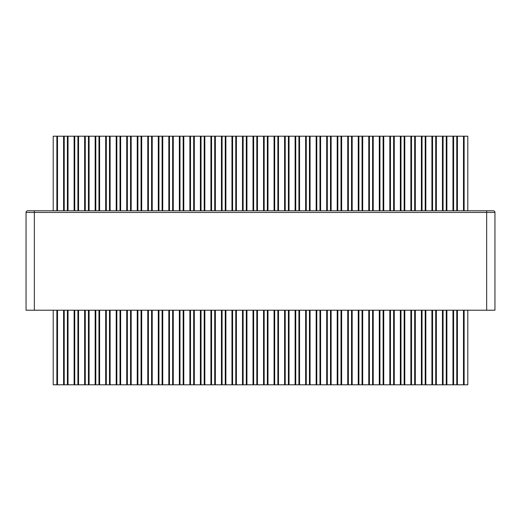 <?xml version="1.0" encoding="UTF-8"?>
<svg xmlns="http://www.w3.org/2000/svg" width="521" height="521" viewBox="0 0 521 521"><rect width="100%" height="100%" fill="white"/><g stroke="black" fill="none" stroke-linecap="round" stroke-linejoin="round"><path stroke-width="0.78" d="M494.95 310.216L494.95 212.438L494.95 310.216L26.05 310.216L26.05 212.438L494.95 212.438A1.654 1.654 0 0 0 493.296 210.784L467.786 210.784L467.786 136.202L464.126 136.202L464.126 210.784M26.05 310.216L26.05 212.438A1.654 1.654 0 0 1 27.704 210.784L486.666 210.784L486.666 310.216M263.541 210.784L263.541 136.202L53.214 136.202L53.214 210.784L47.535 210.784M473.465 210.784L475.953 210.784M45.047 210.784L27.704 210.784A1.654 1.654 0 0 0 26.05 212.438M256.827 310.216L256.827 384.798L467.786 384.798L467.786 310.216M263.541 136.202L464.126 136.202M256.827 384.798L53.214 384.798L53.214 310.216M34.334 310.216L34.334 210.784M494.95 212.438A1.654 1.654 0 0 0 493.296 210.784M267.351 136.202L267.351 210.784M267.351 310.216L267.351 384.798M264.173 136.202L264.173 210.784M264.173 310.216L264.173 384.798M267.983 384.798L267.983 310.216M267.983 210.784L267.983 136.202M274.066 384.798L274.066 310.216M274.066 210.784L274.066 136.202M257.459 136.202L257.459 210.784M257.459 310.216L257.459 384.798M263.541 384.798L263.541 310.216M253.649 136.202L253.649 210.784M253.649 310.216L253.649 384.798M256.827 136.202L256.827 210.784M246.934 136.202L246.934 210.784M246.934 310.216L246.934 384.798M253.017 136.202L253.017 210.784M253.017 310.216L253.017 384.798M243.125 136.202L243.125 210.784M243.125 310.216L243.125 384.798M246.303 136.202L246.303 210.784M246.303 310.216L246.303 384.798M274.697 136.202L274.697 210.784M274.697 310.216L274.697 384.798M277.875 136.202L277.875 210.784M277.875 310.216L277.875 384.798M278.507 384.798L278.507 310.216M278.507 210.784L278.507 136.202M284.59 384.798L284.59 310.216M284.59 210.784L284.59 136.202M236.41 136.202L236.41 210.784M236.41 310.216L236.41 384.798M242.493 136.202L242.493 210.784M242.493 310.216L242.493 384.798M288.4 136.202L288.4 210.784M288.4 310.216L288.4 384.798M285.221 136.202L285.221 210.784M285.221 310.216L285.221 384.798M235.779 136.202L235.779 210.784M235.779 310.216L235.779 384.798M232.6 136.202L232.6 210.784M232.6 310.216L232.6 384.798M225.886 136.202L225.886 210.784M225.886 310.216L225.886 384.798M231.969 136.202L231.969 210.784M231.969 310.216L231.969 384.798M222.083 136.202L222.083 210.784M222.083 310.216L222.083 384.798M225.254 136.202L225.254 210.784M225.254 310.216L225.254 384.798M289.031 384.798L289.031 310.216M289.031 210.784L289.031 136.202M295.114 384.798L295.114 310.216M295.114 210.784L295.114 136.202M215.362 136.202L215.362 210.784M215.362 310.216L215.362 384.798M221.445 136.202L221.445 210.784M221.445 310.216L221.445 384.798M295.746 136.202L295.746 210.784M295.746 310.216L295.746 384.798M298.917 136.202L298.917 210.784M298.917 310.216L298.917 384.798M299.555 384.798L299.555 310.216M299.555 210.784L299.555 136.202M305.638 384.798L305.638 310.216M305.638 210.784L305.638 136.202M214.73 136.202L214.73 210.784M214.73 310.216L214.73 384.798M211.559 136.202L211.559 210.784M211.559 310.216L211.559 384.798M204.838 136.202L204.838 210.784M204.838 310.216L204.838 384.798M210.92 136.202L210.92 210.784M210.92 310.216L210.92 384.798M204.206 136.202L204.206 210.784M204.206 310.216L204.206 384.798M201.034 136.202L201.034 210.784M201.034 310.216L201.034 384.798M306.27 136.202L306.27 210.784M306.27 310.216L306.27 384.798M309.441 136.202L309.441 210.784M309.441 310.216L309.441 384.798M194.313 136.202L194.313 210.784M194.313 310.216L194.313 384.798M200.396 136.202L200.396 210.784M200.396 310.216L200.396 384.798M310.08 384.798L310.08 310.216M310.08 210.784L310.08 136.202M316.162 384.798L316.162 310.216M316.162 210.784L316.162 136.202M190.51 136.202L190.51 210.784M190.51 310.216L190.51 384.798M193.682 136.202L193.682 210.784M193.682 310.216L193.682 384.798M183.789 136.202L183.789 210.784M183.789 310.216L183.789 384.798M189.872 136.202L189.872 210.784M189.872 310.216L189.872 384.798M179.986 136.202L179.986 210.784M179.986 310.216L179.986 384.798M183.158 136.202L183.158 210.784M183.158 310.216L183.158 384.798M319.966 136.202L319.966 210.784M319.966 310.216L319.966 384.798M316.794 136.202L316.794 210.784M316.794 310.216L316.794 384.798M320.604 384.798L320.604 310.216M320.604 210.784L320.604 136.202M326.687 384.798L326.687 310.216M326.687 210.784L326.687 136.202M173.272 136.202L173.272 210.784M173.272 310.216L173.272 384.798M179.348 136.202L179.348 210.784M179.348 310.216L179.348 384.798M327.318 136.202L327.318 210.784M327.318 310.216L327.318 384.798M330.49 136.202L330.49 210.784M330.49 310.216L330.49 384.798M169.462 136.202L169.462 210.784M169.462 310.216L169.462 384.798M172.633 136.202L172.633 210.784M172.633 310.216L172.633 384.798M162.747 136.202L162.747 210.784M162.747 310.216L162.747 384.798M168.824 136.202L168.824 210.784M168.824 310.216L168.824 384.798M158.938 136.202L158.938 210.784M158.938 310.216L158.938 384.798M162.109 136.202L162.109 210.784M162.109 310.216L162.109 384.798M152.223 136.202L152.223 210.784M152.223 310.216L152.223 384.798M158.299 136.202L158.299 210.784M158.299 310.216L158.299 384.798M148.413 136.202L148.413 210.784M148.413 310.216L148.413 384.798M151.585 136.202L151.585 210.784M151.585 310.216L151.585 384.798M331.128 384.798L331.128 310.216M331.128 210.784L331.128 136.202M337.211 384.798L337.211 310.216M337.211 210.784L337.211 136.202M141.699 136.202L141.699 210.784M141.699 310.216L141.699 384.798M147.775 136.202L147.775 210.784M147.775 310.216L147.775 384.798M337.842 136.202L337.842 210.784M337.842 310.216L337.842 384.798M341.014 136.202L341.014 210.784M341.014 310.216L341.014 384.798M341.652 384.798L341.652 310.216M341.652 210.784L341.652 136.202M347.728 384.798L347.728 310.216M347.728 210.784L347.728 136.202M141.061 136.202L141.061 210.784M141.061 310.216L141.061 384.798M137.889 136.202L137.889 210.784M137.889 310.216L137.889 384.798M131.175 136.202L131.175 210.784M131.175 310.216L131.175 384.798M137.251 136.202L137.251 210.784M137.251 310.216L137.251 384.798M130.537 136.202L130.537 210.784M130.537 310.216L130.537 384.798M127.365 136.202L127.365 210.784M127.365 310.216L127.365 384.798M126.727 136.202L126.727 210.784M126.727 310.216L126.727 384.798M120.651 136.202L120.651 210.784M120.651 310.216L120.651 384.798M120.012 136.202L120.012 210.784M120.012 310.216L120.012 384.798M116.841 136.202L116.841 210.784M116.841 310.216L116.841 384.798M116.209 136.202L116.209 210.784M116.209 310.216L116.209 384.798M110.126 136.202L110.126 210.784M110.126 310.216L110.126 384.798M106.317 136.202L106.317 210.784M106.317 310.216L106.317 384.798M109.488 136.202L109.488 210.784M109.488 310.216L109.488 384.798M105.685 136.202L105.685 210.784M105.685 310.216L105.685 384.798M99.602 136.202L99.602 210.784M99.602 310.216L99.602 384.798M98.964 136.202L98.964 210.784M98.964 310.216L98.964 384.798M95.792 136.202L95.792 210.784M95.792 310.216L95.792 384.798M95.161 136.202L95.161 210.784M95.161 310.216L95.161 384.798M89.078 136.202L89.078 210.784M89.078 310.216L89.078 384.798M88.44 136.202L88.44 210.784M88.44 310.216L88.44 384.798M85.268 136.202L85.268 210.784M85.268 310.216L85.268 384.798M84.636 136.202L84.636 210.784M84.636 310.216L84.636 384.798M78.554 136.202L78.554 210.784M78.554 310.216L78.554 384.798M77.916 136.202L77.916 210.784M77.916 310.216L77.916 384.798M74.744 136.202L74.744 210.784M74.744 310.216L74.744 384.798M74.112 136.202L74.112 210.784M74.112 310.216L74.112 384.798M68.03 136.202L68.03 210.784M68.03 310.216L68.03 384.798M64.22 136.202L64.22 210.784M64.22 310.216L64.22 384.798M67.398 136.202L67.398 210.784M67.398 310.216L67.398 384.798M57.505 136.202L57.505 210.784M57.505 310.216L57.505 384.798M63.588 136.202L63.588 210.784M63.588 310.216L63.588 384.798M56.874 136.202L56.874 210.784M56.874 310.216L56.874 384.798M351.538 136.202L351.538 210.784M351.538 310.216L351.538 384.798M348.367 136.202L348.367 210.784M348.367 310.216L348.367 384.798M352.176 384.798L352.176 310.216M352.176 210.784L352.176 136.202M358.253 384.798L358.253 310.216M358.253 210.784L358.253 136.202M362.062 136.202L362.062 210.784M362.062 310.216L362.062 384.798M358.891 136.202L358.891 210.784M358.891 310.216L358.891 384.798M368.777 384.798L368.777 310.216M368.777 210.784L368.777 136.202M362.701 384.798L362.701 310.216M362.701 210.784L362.701 136.202M372.587 136.202L372.587 210.784M372.587 310.216L372.587 384.798M369.415 136.202L369.415 210.784M369.415 310.216L369.415 384.798M373.225 384.798L373.225 310.216M373.225 210.784L373.225 136.202M379.301 384.798L379.301 310.216M379.301 210.784L379.301 136.202M379.939 136.202L379.939 210.784M379.939 310.216L379.939 384.798M383.111 136.202L383.111 210.784M383.111 310.216L383.111 384.798M383.749 384.798L383.749 310.216M383.749 210.784L383.749 136.202M389.825 384.798L389.825 310.216M389.825 210.784L389.825 136.202M390.463 136.202L390.463 210.784M390.463 310.216L390.463 384.798M393.635 136.202L393.635 210.784M393.635 310.216L393.635 384.798M394.273 384.798L394.273 310.216M394.273 210.784L394.273 136.202M400.349 384.798L400.349 310.216M400.349 210.784L400.349 136.202M400.988 136.202L400.988 210.784M400.988 310.216L400.988 384.798M404.159 136.202L404.159 210.784M404.159 310.216L404.159 384.798M404.791 384.798L404.791 310.216M404.791 210.784L404.791 136.202M410.874 384.798L410.874 310.216M410.874 210.784L410.874 136.202M411.512 136.202L411.512 210.784M411.512 310.216L411.512 384.798M414.683 136.202L414.683 210.784M414.683 310.216L414.683 384.798M415.315 384.798L415.315 310.216M415.315 210.784L415.315 136.202M421.398 384.798L421.398 310.216M421.398 210.784L421.398 136.202M422.036 136.202L422.036 210.784M422.036 310.216L422.036 384.798M425.208 136.202L425.208 210.784M425.208 310.216L425.208 384.798M425.839 384.798L425.839 310.216M425.839 210.784L425.839 136.202M431.922 384.798L431.922 310.216M431.922 210.784L431.922 136.202M432.56 136.202L432.56 210.784M432.56 310.216L432.56 384.798M435.732 136.202L435.732 210.784M435.732 310.216L435.732 384.798M436.364 384.798L436.364 310.216M436.364 210.784L436.364 136.202M442.446 384.798L442.446 310.216M442.446 210.784L442.446 136.202M443.084 136.202L443.084 210.784M443.084 310.216L443.084 384.798M446.256 136.202L446.256 210.784M446.256 310.216L446.256 384.798M446.888 384.798L446.888 310.216M446.888 210.784L446.888 136.202M452.97 384.798L452.97 310.216M452.97 210.784L452.97 136.202M453.602 136.202L453.602 210.784M453.602 310.216L453.602 384.798M456.78 136.202L456.78 210.784M456.78 310.216L456.78 384.798M457.412 384.798L457.412 310.216M457.412 210.784L457.412 136.202M463.495 384.798L463.495 310.216M463.495 210.784L463.495 136.202M464.126 310.216L464.126 384.798"/></g></svg>
